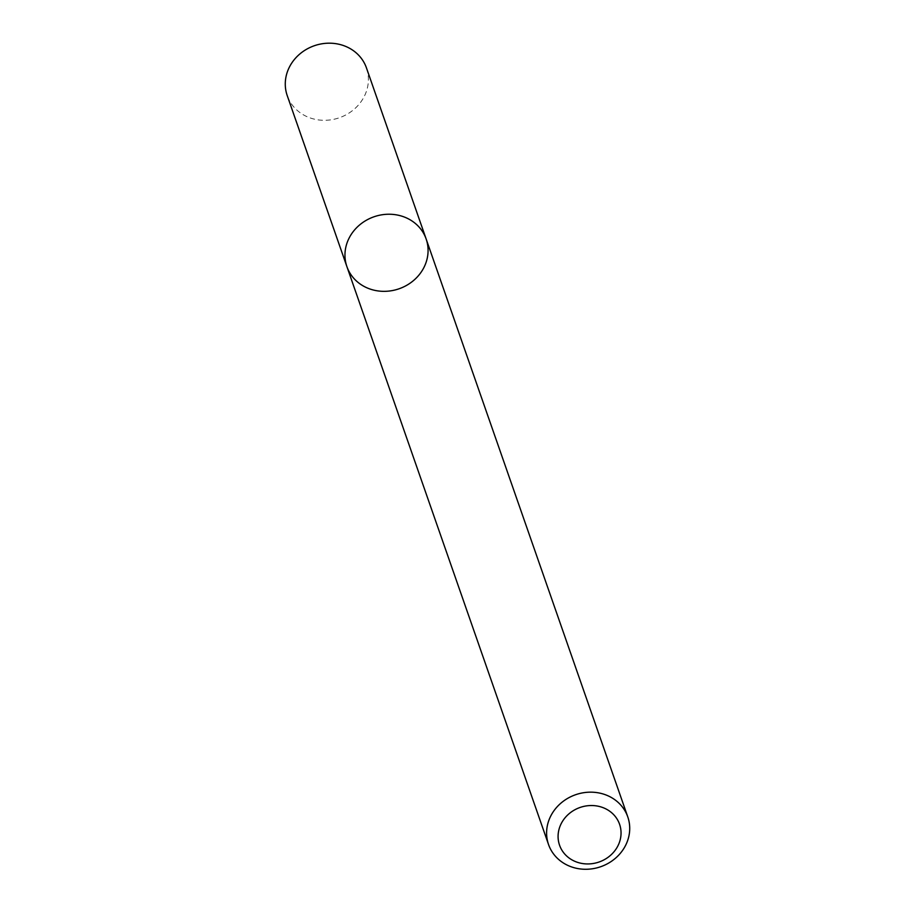 <?xml version="1.0" encoding="UTF-8"?>
<svg xmlns="http://www.w3.org/2000/svg" width="915" height="915" viewBox="0 0 915 915"><rect width="100%" height="100%" fill="white"/><g stroke="black" fill="none" stroke-linecap="round" stroke-linejoin="round"><path stroke-width="0.69" stroke-dasharray="4.58 3.43" d="M426.138 238.964A41.964 38.121 -19.2 0 1 422.936 269.319A41.964 38.121 -19.2 0 1 382.447 291.313A41.964 38.121 -19.2 0 1 346.899 266.608M366.457 67.916A41.964 38.121 -19.2 0 1 363.255 98.271A41.964 38.121 -19.2 0 1 322.766 120.277A41.964 38.121 -19.2 0 1 287.219 95.572"/><path stroke-width="1.37" d="M346.899 266.608A41.964 38.121 -19.2 0 1 373.96 216.798A41.964 38.121 -19.2 0 1 426.138 238.964A41.964 38.121 -19.2 0 1 422.936 269.319A41.964 38.121 -19.2 0 1 382.447 291.313A41.964 38.121 -19.2 0 1 346.899 266.608A41.964 38.121 -19.2 0 1 373.96 216.798A41.964 38.121 -19.2 0 1 426.138 238.964L366.457 67.916A41.964 38.121 -19.2 0 0 314.28 45.75A41.964 38.121 -19.2 0 0 287.219 95.572L548.543 844.545A41.964 38.121 -19.2 0 1 575.604 794.723A41.964 38.121 -19.2 0 1 627.782 816.901A41.964 38.121 -19.2 0 1 624.579 847.256A41.964 38.121 -19.2 0 1 584.102 869.25A41.964 38.121 -19.2 0 1 548.543 844.545M617.156 847.256A31.785 28.88 -19.2 0 1 562.634 851.327A31.785 28.88 -19.2 0 1 588.917 805.623A31.785 28.88 -19.2 0 1 617.156 847.256M627.782 816.901L426.138 238.964"/></g></svg>
